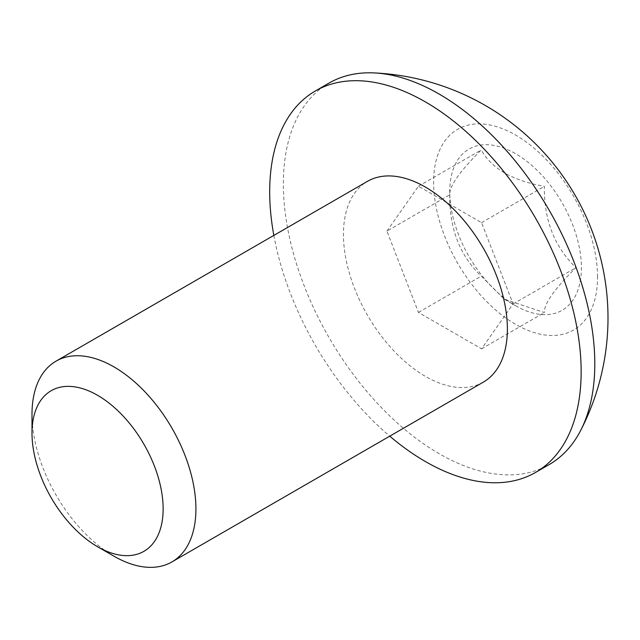 <?xml version="1.0" encoding="UTF-8"?>
<svg xmlns="http://www.w3.org/2000/svg" width="640" height="640" viewBox="0 0 640 640"><rect width="100%" height="100%" fill="white"/><g stroke="black" fill="none" stroke-linecap="round" stroke-linejoin="round"><path stroke-width="0.48" stroke-dasharray="3.2 2.4" d="M386.912 231.112L418.456 186.224L481.552 222.656L513.096 303.96L481.552 348.84L418.456 312.416L386.912 231.112L449.744 194.832C449.168 186.352 459.68 171.392 481.296 149.952C491.36 168.448 512.392 180.592 544.384 186.376C543.808 219.6 554.32 246.704 575.936 267.68C554.496 288.872 543.984 303.832 544.384 312.568L504.384 299.232L481.296 276.136C459.856 255.624 449.344 228.52 449.744 194.832L449.744 191.672A93.088 53.744 60 0 1 515.568 153.672A93.088 53.744 60 0 1 581.4 267.68A93.088 53.744 60 0 1 515.568 305.688A93.088 53.744 60 0 1 449.744 191.672M328.96 83.12A220.232 127.152 -120 0 0 283.352 183.936A220.232 127.152 -120 0 0 379.48 405.568A220.232 127.152 -120 0 0 549.192 464.568M597.536 277A115.912 66.92 -120 0 0 515.568 135.04A115.912 66.92 -120 0 0 433.608 182.36A115.912 66.92 -120 0 0 515.568 324.32A115.912 66.92 -120 0 0 597.536 277M483.368 382.112A115.912 66.92 60 0 1 425.416 376.376A115.912 66.92 60 0 1 349.688 274.232A115.912 66.92 60 0 1 367.456 181.352M113.96 556.184A115.912 66.92 60 0 1 32 414.224M273.832 235.408A220.232 127.152 -120 0 0 389.736 436.168M513.096 303.96L575.936 267.68M481.552 348.84L544.384 312.568M418.456 312.416L481.296 276.136M418.456 186.224L481.296 149.952M481.552 222.656L544.384 186.376M504.384 299.232L515.568 305.688"/><path stroke-width="0.96" d="M389.736 436.168A220.232 127.152 -120 0 0 535.528 472.456L549.192 464.568A220.232 127.152 -120 0 0 580.536 430.704A220.232 127.152 -120 0 0 594.8 363.752A220.232 127.152 -120 0 0 373.968 72.904A220.232 127.152 -120 0 0 328.96 83.12L315.296 91.008A220.232 127.152 -120 0 0 269.688 191.824A220.232 127.152 -120 0 0 273.832 235.408M535.528 472.456A220.232 127.152 -120 0 0 581.144 371.64A220.232 127.152 -120 0 0 485.008 150.008A220.232 127.152 -120 0 0 315.296 91.008M113.96 556.184L97.568 546.72A92.728 53.536 -120 0 0 97.568 546.728A92.728 53.536 -120 0 0 163.136 508.864A92.728 53.536 -120 0 0 97.568 395.296A92.728 53.536 -120 0 0 32 433.152A92.728 53.536 -120 0 0 97.568 546.72L113.96 556.192A115.912 66.92 60 0 1 113.96 556.184A115.912 66.92 60 0 0 171.92 561.928A115.912 66.92 60 0 0 189.68 469.048A115.912 66.92 60 0 0 113.96 366.904A115.912 66.92 60 0 0 56.008 361.168A115.912 66.92 60 0 0 32 414.224L32 433.152M56.008 361.168L367.456 181.352A115.912 66.92 60 0 1 425.416 187.088A115.912 66.92 60 0 1 501.136 289.232A115.912 66.92 60 0 1 483.368 382.112L171.92 561.928M580.536 430.704A245.28 245.28 0 0 0 373.968 72.904"/></g></svg>
